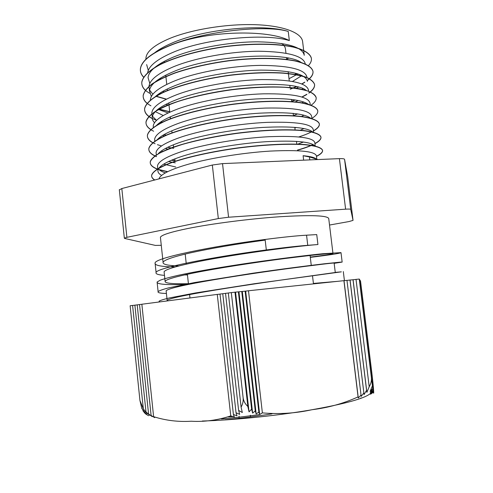 <?xml version="1.0" encoding="UTF-8"?>
<svg xmlns="http://www.w3.org/2000/svg" width="493" height="493" viewBox="0 0 493 493"><rect width="100%" height="100%" fill="white"/><g stroke="black" fill="none" stroke-linecap="round" stroke-linejoin="round"><path stroke-width="0.74" d="M317.911 159.559L309.444 156.953L303.109 155.708C310.035 156.343 314.374 157.409 316.124 158.9M172.47 44.573L172.451 44.382C151.961 52.461 141.275 60.67 140.394 69.014C140.172 71.984 141.288 74.72 143.753 77.21M294.574 74.474L296.644 73.488M311.403 58.39L311.397 58.365C310.411 53.706 304.236 49.682 293.169 46.89C277.306 43.513 252.829 43.113 226.86 46.28C200.873 49.768 176.248 56.516 160.213 64.386C149.04 70.363 142.791 76.52 141.793 82.165C141.522 86.441 144.141 90.145 149.65 93.269M155.911 96.123L166.498 99.142M290.241 89.036L296.157 86.651M301.734 83.939L304.84 82.109M307.299 80.396C311.342 77.333 313.24 74.344 312.993 71.423C311.983 66.943 305.925 63.381 294.82 60.744C278.989 57.663 254.493 57.496 228.505 60.676C208.601 63.461 190.779 67.51 175.04 72.835C165.531 76.458 157.785 80.211 151.813 84.1C146.976 87.988 144.104 91.735 143.186 95.34C142.908 99.389 145.49 102.883 150.938 105.816M158.401 108.916L169.721 111.695M291.69 101.194L295.085 99.931M301.858 97.004L306.923 94.237M308.821 92.974C312.87 90.071 314.793 87.249 314.583 84.506C313.745 81.795 310.96 79.361 306.227 77.222C300.379 75.312 292.756 73.907 283.358 73.007C267.798 72.058 250.062 72.761 230.151 75.115C204.12 78.627 179.36 85.018 163.251 92.32C151.961 97.842 145.688 103.45 144.609 108.546C144.295 113.347 148.307 117.26 156.645 120.286M161.125 121.716L162.758 122.153M316.167 97.657L316.161 97.626C315.274 93.799 309.185 90.601 298.16 88.543C282.353 86.102 257.864 86.337 231.802 89.584C205.723 93.103 180.949 99.333 164.754 106.334C153.465 111.628 147.105 116.97 146.014 121.783C145.706 124.729 147.345 127.323 150.938 129.585M317.763 110.771L317.769 110.771C316.857 107.141 310.88 104.387 299.83 102.495C284.054 100.362 259.54 100.825 233.46 104.091C207.35 107.628 182.521 113.667 166.283 120.384C154.901 125.536 148.609 130.429 147.419 135.051C147.068 138.484 149.632 141.386 155.11 143.759M157.415 144.671L161.531 145.946M167.638 147.333L173.702 148.319M298.869 136.918C304.286 135.168 308.729 133.369 312.192 131.52M313.394 130.848C317.517 128.439 319.507 126.134 319.372 123.94C318.484 120.606 312.531 118.123 301.519 116.477C285.73 114.672 261.253 115.331 235.124 118.634C209.001 122.178 184.08 128.051 167.817 134.466C156.404 139.303 150.026 144.092 148.849 148.35C148.448 151.567 150.994 154.266 156.484 156.447M171.656 160.126L175.033 160.576M297.513 150.057C303.836 148.251 309.006 146.403 313.024 144.492M314.922 143.525C319.088 141.275 321.103 139.149 320.961 137.146C320.167 134.164 314.164 131.816 303.189 130.497C287.444 129.006 262.935 129.875 236.788 133.215C210.61 136.771 185.682 142.471 169.333 148.584C157.926 153.187 151.45 157.705 150.266 161.673C149.847 164.68 152.374 167.17 157.846 169.154M158.962 169.543L167.712 171.663M312.821 157.865L313.542 157.563M316.457 156.232C320.647 154.143 322.687 152.195 322.576 150.383C321.769 147.623 315.865 145.681 304.871 144.548C289.157 143.371 264.624 144.474 238.458 147.826C212.249 151.4 187.266 156.916 170.868 162.739C159.362 167.176 152.972 171.274 151.678 175.033C151.351 176.895 152.392 178.54 154.808 179.976M172.445 44.382C207.904 30.511 267.693 24.835 288.245 31.478L289.336 40.586C264.858 32.902 203.979 38.54 171.891 52.837C156.318 59.69 148.214 66.518 147.58 73.321M161.649 175.409C158.894 173.937 157.661 172.223 157.957 170.276C158.863 165.876 167.275 161.112 183.186 155.973C204.743 149.176 238.569 143.451 266.306 141.682C295.258 140.228 311.496 141.719 315.033 146.162M175.736 167.016L163.713 164.12M157.939 154.081C161.174 150.1 169.068 146.008 181.627 141.805C202.691 134.848 235.475 129.123 262.892 127.416C291.536 126.035 308.254 127.662 313.037 132.303M303.515 142.027L297.297 144.32M162.752 151.567L161.365 150.981M157.131 139.827C160.7 135.821 168.347 131.767 180.081 127.662C200.651 120.569 232.468 114.826 259.552 113.168C287.869 111.843 304.988 113.593 310.91 118.412M303.996 128.568L299.892 130.386M159.966 138.25L159.202 137.855M156.392 125.542C160.2 121.543 167.589 117.544 178.546 113.563C198.624 106.328 229.541 100.566 256.249 98.945C284.227 97.651 301.691 99.5 308.643 104.491M303.928 115.196L301.241 116.631M154.549 122.714C152.836 121.031 152.084 119.189 152.282 117.192C153.033 111.473 161.273 105.57 176.999 99.494C217.358 83.514 295.603 79.7 306.338 90.564M303.509 101.903L301.79 102.982M170.356 117.513L169.345 117.272M163.263 115.516L155.289 111.646M155.085 96.874C159.221 92.986 166.012 89.178 175.459 85.455C197.52 76.816 232.77 70.585 260.957 70.117C290.285 70.265 305.771 74.018 307.422 81.37M302.831 88.685L301.833 89.418M168.31 105.021L165.851 104.343M151.363 96.511L149.447 90.829C150.137 84.457 158.296 77.999 173.937 71.454C212.193 55.056 286.723 51.272 301.328 62.586M301.962 75.509L292.534 81.425M164.428 91.975L162.727 91.415M149.804 83.453L148.054 77.691C148.695 70.998 156.811 64.263 172.402 57.484C194.341 48.228 229.485 41.843 257.642 41.813C286.969 42.472 302.511 46.964 304.261 55.296L302.634 41.745C301.845 32.932 283.937 25.722 255.645 24.705C227.402 23.682 192.227 29.321 170.295 38.214C154.703 44.752 146.587 51.352 145.94 58.008L145.953 59.437M160.971 78.905L159.88 78.479M148.288 70.431L146.649 64.589M153.791 53.49C157.92 50.046 163.614 46.73 170.874 43.55C202.9 28.933 263.737 23.393 288.245 31.478M289.336 40.586C268.106 29.346 207.824 30.591 172.464 44.567C151.98 52.646 141.294 60.855 140.413 69.186C140.191 72.126 141.288 74.831 143.691 77.302M294.851 74.517L296.86 73.549M308.378 65.661C310.639 63.233 311.65 60.861 311.422 58.544C310.43 53.885 304.261 49.861 293.187 47.075C277.325 43.698 252.854 43.304 226.879 46.471C200.891 49.959 176.272 56.701 160.231 64.571C149.059 70.548 142.81 76.698 141.811 82.337C141.59 85.271 142.779 87.945 145.386 90.373M155.954 96.345L166.277 99.253M290.26 89.202L296.416 86.713M301.919 84.013L304.458 82.528M307.318 80.569C311.36 77.506 313.258 74.511 313.012 71.596C312.001 67.122 305.943 63.566 294.845 60.929C279.013 57.854 254.517 57.687 228.524 60.867C208.619 63.652 190.797 67.701 175.058 73.026C165.549 76.643 157.809 80.396 151.832 84.285C146.994 88.167 144.122 91.908 143.204 95.519C142.964 98.434 144.27 101.071 147.13 103.444M158.259 109.027L169.74 111.856M291.708 101.355L295.393 99.987M302.073 97.078L306.615 94.613M308.84 93.146C312.889 90.244 314.811 87.421 314.602 84.685C313.77 81.967 310.984 79.546 306.245 77.407C300.403 75.497 292.78 74.092 283.383 73.192C267.822 72.249 250.08 72.958 230.176 75.306C204.145 78.818 179.378 85.209 163.269 92.505C151.98 98.027 145.706 103.635 144.628 108.725C144.295 112.552 146.852 115.837 152.294 118.573M160.952 121.826L162.542 122.258M293.156 113.532L293.532 113.408M311.04 105.268C314.676 102.692 316.389 100.202 316.186 97.799C315.391 95.266 312.624 93.023 307.897 91.069C302.055 89.338 294.444 88.087 285.065 87.329C269.498 86.583 251.75 87.397 231.827 89.781C211.873 92.561 193.983 96.443 178.164 101.422C168.6 104.787 160.81 108.25 154.796 111.806C149.89 115.344 146.969 118.727 146.039 121.962C145.688 125.579 148.227 128.667 153.65 131.212M163.972 134.638L166.505 135.205M311.884 118.363C316.001 115.787 317.967 113.31 317.788 110.943C316.882 107.32 310.898 104.571 299.849 102.686C284.079 100.554 259.564 101.016 233.485 104.282C207.374 107.825 182.539 113.865 166.301 120.575C154.919 125.721 148.633 130.608 147.438 135.23C147.111 138.126 148.917 140.659 152.848 142.816M313.412 131.021C317.535 128.605 319.532 126.307 319.39 124.119C318.503 120.785 312.556 118.302 301.537 116.662C285.755 114.863 261.278 115.522 235.143 118.831C209.02 122.375 184.099 128.242 167.836 134.657C156.429 139.488 150.045 144.276 148.868 148.522C148.467 151.739 151.012 154.438 156.503 156.614M171.373 160.25L175.052 160.743M297.532 150.217C303.941 148.393 309.16 146.52 313.197 144.585M314.947 143.697C319.113 141.448 321.122 139.322 320.98 137.325C320.191 134.349 314.183 132.001 303.213 130.682C287.468 129.197 262.954 130.072 236.806 133.412C216.778 136.197 198.796 139.821 182.86 144.276C173.216 147.265 165.346 150.279 159.257 153.335C154.272 156.343 151.283 159.184 150.285 161.852C149.866 164.853 152.392 167.343 157.865 169.327M159.239 169.802L167.472 171.786M313.073 157.933L313.77 157.643M316.481 156.404C320.666 154.315 322.705 152.368 322.595 150.556C321.787 147.801 315.89 145.86 304.89 144.739C289.175 143.562 264.649 144.665 238.476 148.023C212.267 151.597 187.285 157.107 170.886 162.924C159.387 167.361 152.99 171.459 151.696 175.212C151.376 177.012 152.349 178.62 154.623 180.019M303.639 160.163L303.109 155.708M289.009 78.72L298.037 73.919M305.327 64.072L305.315 63.973C303.596 55.968 288.078 51.722 258.745 51.229C230.582 51.401 195.401 57.743 173.419 66.795C157.797 73.414 149.656 79.971 148.991 86.448L149.453 90.829M149.564 90.022L152.879 94.237M296.065 88.401L298.296 87.175M306.899 77.093L306.892 77.019C305.229 69.495 289.73 65.618 260.396 65.39C232.228 65.779 196.978 72.04 174.96 80.784C159.288 87.175 151.098 93.448 150.39 99.604L150.359 100.239M157.92 109.286L168.131 112.965M294.839 102.076L298.197 100.504M308.482 90.176L308.476 90.09C306.862 83.058 291.394 79.558 262.06 79.583C233.873 80.199 198.587 86.38 176.488 94.81C160.773 100.966 152.553 106.963 151.813 112.792L152.282 117.192M152.46 116.249L156.546 120.372M160.219 122.332L161.371 122.825M293.409 115.608L297.599 113.92M310.048 103.191C308.513 96.646 293.07 93.522 263.718 93.818C235.531 94.638 200.189 100.751 178.022 108.867C162.265 114.795 154.001 120.508 153.231 126.005L153.391 127.551M162.702 135.39L164.563 136.043M294.876 127.958L296.238 127.465M311.644 116.385L311.638 116.323C310.152 110.272 294.734 107.523 265.388 108.078C237.188 109.119 201.779 115.159 179.569 122.96C163.768 128.648 155.455 134.078 154.636 139.254L154.82 141.318M165.451 148.461L168.187 149.231M312.223 132.106L312.488 131.754M313.234 129.554L313.234 129.486C311.798 123.928 296.41 121.561 267.064 122.375C238.846 123.644 203.393 129.604 181.11 137.085C165.266 142.539 156.916 147.684 156.065 152.528L156.293 154.648M168.538 161.519L175.286 162.869M313.104 145.768L313.868 144.997M315.249 146.211L314.824 142.674C313.456 137.615 298.099 135.63 268.734 136.715C240.522 138.194 205.014 144.085 182.656 151.246C166.77 156.46 158.376 161.322 157.495 165.833L157.698 167.762M158.426 168.976C159.695 170.479 162.024 171.78 165.414 172.883M316.426 155.942L316.42 155.899C315.107 151.339 299.775 149.73 270.417 151.08C242.186 152.787 206.616 158.598 184.222 165.445C168.649 170.295 160.237 174.775 158.98 178.891M265.105 239.462L266.319 249.939C284.202 247.585 298.019 246.044 307.761 245.323L317.93 244.534L316.74 234.588L306.56 235.192C296.817 235.734 283 237.158 265.105 239.462C209.778 246.617 155.32 257.975 155.073 262.954C154.395 265.4 161.106 266.738 175.206 266.966M266.319 249.939C210.955 257.254 156.392 268.081 156.084 272.481C155.387 273.929 158.185 274.891 164.483 275.377M334.168 263.336L342.154 262.085L340.17 262.147L324.043 263.823C307.459 265.745 281.275 269.104 253.008 273.196L194.378 282.594L168.403 287.924C162.844 289.391 159.418 290.611 158.111 291.591C157.372 292.676 160.139 293.304 166.412 293.477M313.412 283.432L337.495 281.349M317.93 244.534C292.934 246.42 226.953 255.275 191.487 263.028C174.467 266.713 165.334 269.622 164.095 271.748L164.194 272.678M184.524 274.921L187.463 274.909M334.131 263.046C333.286 262.837 317.289 264.772 286.131 268.845C256.107 272.9 217.9 278.705 193.706 283.389C176.617 286.71 167.423 289.181 166.129 290.796L167.145 300.342C168.477 298.98 177.696 296.731 194.821 293.594C219.065 289.163 257.315 283.413 287.339 279.192L335.271 272.5L334.131 263.046M313.419 283.469L329.872 282.156M310.307 257.383C329.835 254.961 340.065 253.377 341.002 252.626L322.829 253.729C306.227 255.399 280.049 258.591 251.806 262.652C223.551 266.781 196.387 271.39 178.484 275.254C170.307 277.121 164.2 278.773 160.176 280.215L157.101 282.027C156.638 284.369 167.096 285.139 188.486 284.325M335.258 272.382L341.353 271.84L254.215 283.752L195.511 292.947L169.475 297.932C163.892 299.257 160.441 300.336 159.128 301.168L159.51 301.932M188.418 283.703C172.34 284.067 164.576 283.253 165.112 281.263C166.381 279.389 175.539 276.702 192.597 273.196C216.741 268.266 254.906 262.405 284.923 258.517C316.075 254.653 332.097 253.014 332.985 253.605C332.368 254.117 324.795 255.282 310.27 257.087M178.836 265.986C167.731 265.598 162.48 264.353 163.078 262.245C164.292 259.866 173.394 256.742 190.378 252.872C211.836 248.182 236.769 243.93 265.185 240.116M288.516 58.186L286.679 59.172M160.515 238.205L160.41 237.219C161.63 234.927 170.732 232.03 187.722 228.524C211.774 223.656 249.908 218.756 280.03 216.729C311.311 214.862 327.543 215.478 328.739 218.572L332.985 253.605M250.37 415.26L250.426 416.942M239.08 418.329L239.056 416.209M329.527 225.042L348.958 221.56L353.043 220.383L350.733 209.408L344.57 159.35C344.342 158.771 342.623 158.536 339.412 158.641L345.611 209.174C348.822 208.97 350.529 209.05 350.733 209.408M345.611 209.174L228.573 217.228L222.528 163.614L212.335 165.032L218.325 218.559L228.573 217.228M218.325 218.559L126.892 237.324L121.82 188.542L119.337 189.916M161.273 245.317L155.394 245.415L124.729 238.458L124.341 238.162L126.892 237.324M121.82 188.542L212.335 165.032M222.528 163.614L339.412 158.641M344.57 159.35L347.67 176.771L353.043 220.383L347.676 176.79M235.574 292.195L249.045 411.858L247.843 406.454L234.988 292.189L245.674 291.123L259.669 414.527C245.952 416.468 233.189 417.947 221.388 418.964M225.153 419.789C240.011 418.378 255.633 416.406 272.013 413.873M360.894 397.869L360.894 398.215M359.422 279.352L373.349 392.243L370.582 394.221L373.213 391.38L359.409 279.291M373.213 391.38L370.465 393.587L373.035 390.166L370.311 392.675L372.788 388.429L370.107 391.387L372.431 385.772L359.261 279.05L371.365 377.391C371.728 380.504 371.013 383.609 369.208 386.709L366.878 392.36L366.57 390.277L364.074 394.573L349.993 280.03L353.08 279.765L366.878 392.36M359.305 279.174L372.788 388.429M373.035 390.166L359.342 279.235M245.674 291.123L248.497 290.759L262.375 412.881L259.669 414.527L258.85 412.08L256.175 413.966L255.269 410.897L252.638 413.109L251.621 409.172L249.045 411.858M245.132 291.116L258.85 412.08M242.316 291.48L256.175 413.966M241.761 291.468L255.269 410.897M238.384 291.825L251.621 409.172M238.951 291.838L252.638 413.109M234.988 292.189L228.314 292.965L241.089 407.113L242.316 412.505L238.612 410.422L239.678 414.348L236.03 412.746L237.016 415.796L233.411 414.514L234.329 416.942L230.755 415.907L217.271 294.407L220.014 294.118M238.612 410.422L225.529 293.329L228.321 293.033M236.03 412.746L222.762 293.692L225.535 293.397M233.411 414.514L220.007 294.05L222.768 293.754M372.233 376.208L360.488 281.041M373.349 392.243C374.008 395.287 373.719 390.684 372.825 381.6L360.42 280.899L359.446 279.352M372.474 378.365L360.457 280.998M360.512 281.084L371.882 373.337M372.665 380.097L360.426 280.948M154.574 417.078L154.636 417.645L151.098 415.439L152.152 416.64L148.559 413.88L149.65 415.371L145.983 411.828L147.124 413.75L143.334 408.9L139.944 400.482L141.799 408.457L145.571 413.27L143.001 410.928L142.933 410.25M143.001 410.928L146.624 414.422L144.073 412.154M144.11 412.505L147.635 415.217L145.139 413.436M145.158 413.59L148.609 415.741M146.569 414.595L146.156 414.336M145.983 411.828L134.891 305.142L137.208 304.896M148.559 413.88L137.202 304.84L139.525 304.594M151.098 415.439L139.519 304.538L141.861 304.292M143.334 408.9L132.592 305.444L134.897 305.198M217.271 294.407L141.855 304.236L153.613 416.671L154.636 417.645M353.013 279.71L366.57 390.277M350.067 280.086L364.074 394.573M361.209 396.415L346.961 280.351L361.209 396.415L363.803 392.939M360.962 395.09L358.306 397.993L358.072 396.896L343.917 280.671L346.961 280.351M344.022 280.727L358.306 397.993M353.08 279.765L356.026 279.389L369.208 386.709M347.047 280.406L349.993 280.03M360.537 281.084L371.895 373.275M372.431 385.772L371.365 377.391M139.944 400.482L130.134 305.765L132.592 305.444M230.755 415.907C217.623 420.221 204.441 421.996 191.204 421.232C178.183 422.026 165.654 420.504 153.613 416.671M358.072 396.896C343.701 403.453 328.338 407.723 311.983 409.72C295.775 413.313 279.241 414.366 262.375 412.881M247.843 406.454C245.089 403.915 243.511 400.982 243.111 397.654C243.462 400.988 242.79 404.137 241.089 407.113M356.026 279.389L359.261 279.05M248.497 290.759L343.917 280.671M231.322 292.571L243.111 397.654M309.444 156.953L309.801 159.905M307.761 245.323L306.56 235.192M164.342 61.261L164.305 62.623M285.965 53.195L285.484 49.134C285.311 47.075 284.042 45.177 281.669 43.433M233.09 416.628L228.364 416.918M370.446 393.445C365.023 398.418 344.644 404.007 309.308 410.207C275.119 415.938 232.486 420.221 202.327 421.022M155.073 262.954L156.084 272.481M157.094 282.027L158.105 291.591M159.122 301.168L159.208 301.975M341.002 252.626L342.154 262.085M343.313 271.563L344.422 280.671M164.385 62.586L164.292 61.736L164.298 62.629M313.468 283.888L312.488 275.698M311.256 265.351L310.079 255.46M296.829 144.301L296.472 141.349M295.134 130.103L294.802 127.342M293.446 115.941L293.138 113.365M291.764 101.804L291.48 99.432M290.081 87.705L289.816 85.517M289.268 80.889L288.165 71.645M286.729 59.616L286.513 57.81M189.965 297.963L189.595 294.567M188.492 284.418L187.395 274.287M186.292 264.174L185.195 254.08M175.132 161.457L174.849 158.851M173.585 147.228L173.32 144.813M172.045 133.036L171.804 130.818M170.504 118.881L170.282 116.847M169.777 112.201L168.772 102.914M167.441 90.669L167.263 89.017M166.757 84.389L165.753 75.146M163.078 262.245L160.41 237.219M165.106 281.263L164.095 271.748M124.341 238.162L119.312 189.694M316.808 159.147L316.42 155.899M157.963 170.276L157.489 165.833M146.076 59.314L145.94 58.008M306.973 77.691L306.892 77.019M308.618 91.328L308.47 90.09M150.451 100.159L150.396 99.604M310.27 104.997L310.054 103.191M311.927 118.708L311.638 116.323M313.585 132.444L313.228 129.486M154.857 141.288L154.642 139.248M156.336 155.067L156.065 152.528"/></g></svg>
